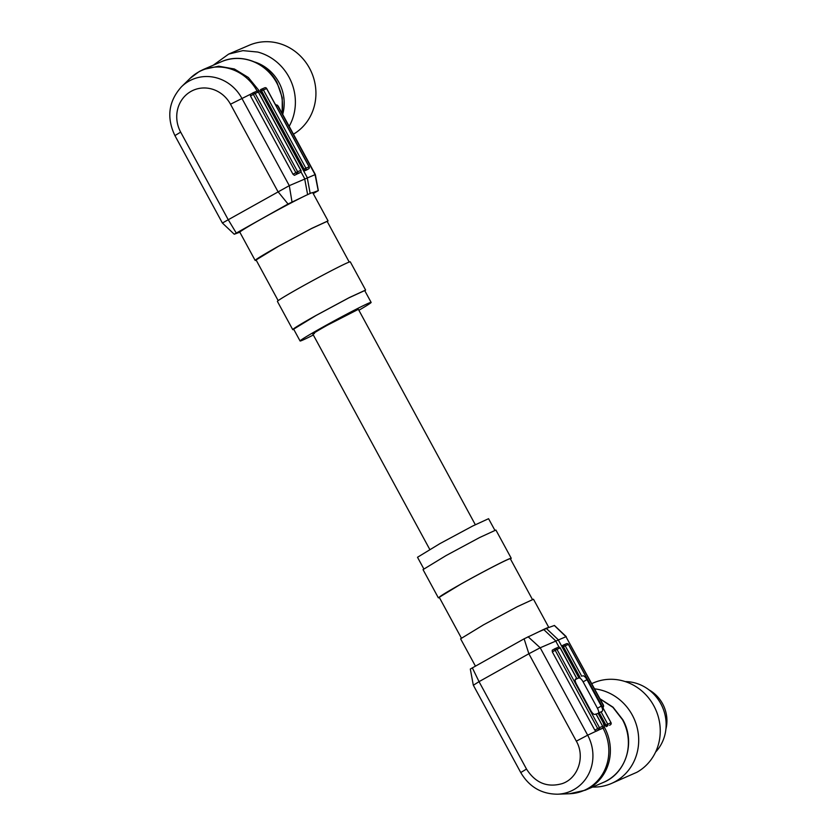 <?xml version="1.0" encoding="UTF-8"?>
<svg xmlns="http://www.w3.org/2000/svg" width="836" height="836" viewBox="0 0 836 836"><rect width="100%" height="100%" fill="white"/><g stroke="black" fill="none" stroke-linecap="round" stroke-linejoin="round"><path stroke-width="1.25" d="M293.436 134.188A49.763 46.544 -113.3 0 0 315.224 84.802A49.763 46.544 -113.3 0 0 278.294 43.221A49.763 46.544 -113.3 0 0 249.222 45.248L228.688 54.079L213.232 65.229M289.172 126.32A49.763 46.544 -113.3 0 0 257.749 52.051L242.952 50.63L228.688 54.079M254.865 62.052A41.466 38.79 66.7 0 1 282.693 114.386M594.595 688.843A49.763 46.544 66.7 0 1 637.429 728.783A49.763 46.544 66.7 0 1 615.369 781.514A49.763 46.544 66.7 0 1 611.294 783.531A49.763 46.544 66.7 0 1 592.567 787.063M591.752 683.608L593.539 682.834A49.763 46.544 66.7 0 1 654.943 707.956A49.763 46.544 66.7 0 1 636.917 772.255L611.294 783.531M625.234 681.591A41.466 38.79 66.7 0 1 662.561 707.329A41.466 38.79 66.7 0 1 655.549 752.128M278.273 106.245L275.169 104.145M306.31 170.147L304.116 170.962L303.04 169.718L304.105 169.123L261.595 90.821L260.727 91.312A45.614 42.667 66.7 0 1 262.17 94.468L248.334 77.487L234.393 69.001L218.719 66.201L203.399 69.461L221.404 61.718A45.614 42.667 66.7 0 1 276.674 82.764A45.614 42.667 66.7 0 1 281.983 113.09M260.727 91.312L260.508 89.713L261.323 89.253M262.17 94.468L303.04 169.718M236.243 233.004L228.124 219.523L180.67 132.119A30.504 28.528 66.7 0 1 191.036 91.375A30.504 28.528 66.7 0 1 230.496 104.218L277.949 191.622L288.033 204.005L234.237 234.226L222.386 223.024L289.287 185.655L315.339 174.536L278.148 106.026M277.343 105.117L315.057 174.588L318.223 190.65L312.737 192.667A41.466 1.432 151.5 0 0 302.726 196.972L288.033 204.005M313.228 193.576L318.328 190.629L315.339 174.525M298.661 173.365L300.323 172.435A1.557 0.543 60.8 0 1 300.302 172.435L294.408 175.33L292.997 174.264L250.486 95.973L250.413 94.29L253.078 92.806A1.557 0.543 60.8 0 0 253.089 92.796A1.557 0.543 60.8 0 0 253.35 94.363L250.486 95.973M312.727 192.677A41.466 1.432 151.5 0 0 312.716 192.646L328.046 220.871L311.786 228.353L278.137 246.442A41.466 1.432 151.5 0 0 255.158 260.435A41.466 1.432 151.5 0 0 256.224 260.226M234.331 234.205L239.827 232.189A41.466 1.432 151.5 0 0 239.838 232.209L255.158 260.435M203.399 69.461L199.292 71.488L190.054 78.396L181.485 86.756A40.786 38.153 66.7 0 1 241.834 98.251L289.287 185.655L292.004 201.915M327.284 221.644L328.046 220.871M302.726 196.972A41.466 1.432 151.5 0 0 262.817 218.217A41.466 1.432 151.5 0 0 239.827 232.189M349.229 262.055L327.137 221.362L311.285 228.667L278.472 246.296L256.077 259.944L278.169 300.636M364.851 290.834L365.614 290.061L350.284 261.835A41.466 1.432 151.5 0 0 300.385 287.417A41.466 1.432 151.5 0 0 277.406 301.409L292.736 329.635A41.466 1.432 151.5 0 0 293.791 329.415M365.614 290.061L349.354 297.553L315.705 315.632A41.466 1.432 151.5 0 0 292.736 329.635M358.884 310.26A40.431 1.39 151.5 0 0 371.132 302.392L364.705 290.562L348.852 297.856L316.039 315.496L293.645 329.144L300.072 340.973A40.431 1.39 151.5 0 0 313.333 334.996M371.132 302.392A40.431 1.39 151.5 0 0 322.466 327.325A40.431 1.39 151.5 0 0 300.072 340.973M475.308 524.684L358.372 309.32L327.179 325.298C314.827 332.289 310.574 335.027 314.43 333.533M423.789 568.835L417.509 557.278L439.914 543.63L472.716 526.001L488.569 518.696L494.849 530.254M439.412 597.615L438.357 597.834L423.026 569.609L446.006 555.606L479.645 537.527L495.905 530.034L511.235 558.26A41.466 1.432 -28.5 0 1 510.472 559.033M438.357 597.834L461.326 583.831A41.466 1.432 -28.5 0 1 511.235 558.26M461.357 638.025L439.266 597.332A40.431 1.39 -28.5 0 1 461.66 583.685A40.431 1.39 -28.5 0 1 510.326 558.751L532.417 599.443M475.412 666.093L460.594 638.808L483.574 624.805L517.223 606.727L533.483 599.234L548.803 627.46A41.466 1.432 -28.5 0 1 548.813 627.491L554.352 625.506M473.584 685.092L479.038 681.653L526.502 769.057L520.755 772.558L473.301 685.144L470.313 669.04L524.12 638.819L538.812 631.786A41.466 1.432 -28.5 0 1 548.803 627.46M538.812 631.786L548.813 627.491M524.12 638.819L528.864 653.752L479.038 681.653L472.33 667.818M554.31 625.464L565.972 636.708L540.202 647.785L587.666 735.189L576.328 741.156L528.864 653.752L540.202 647.785L528.091 636.729M603.686 706.18L565.972 636.708L603.446 705.145L603.122 708.155M575.241 679.449L576.307 678.957A31.099 1.076 151.5 0 1 577.801 678.289A31.099 1.076 151.5 0 1 578.878 677.85L562.356 647.325L561.959 645.841L563.161 645.162M520.755 772.558C529.219 786.895 541.509 794.116 557.622 794.2A40.786 38.153 66.7 0 0 587.666 735.189L602.139 728.344L596.246 731.228L594.835 730.173L552.314 651.871L552.241 650.199L554.905 648.705M575.283 679.344L576.715 678.477L575.555 678.989M575.199 679.626L578.92 677.829M575.952 678.968L576.715 678.477L560.151 647.973L556.954 649.342L599.464 727.644L602.672 726.275L595.995 713.975L594.95 714.425C593.779 714.602 592.39 713.327 590.791 710.6L576.453 684.203C575.053 681.392 574.792 679.637 575.67 678.926L575.607 678.957M609.559 725.272L610.385 724.802A1.557 0.543 60.8 0 0 610.405 724.791A1.557 1.453 -113.3 0 0 610.917 722.722L605.943 725.031A1.557 0.543 60.8 0 0 607.187 726.181A1.557 1.453 -113.3 0 0 607.72 724.101L601.042 711.812L602.087 711.363C602.965 710.652 602.704 708.886 601.303 706.086L586.966 679.678A5.183 1.818 60.8 0 0 582.817 675.854M600.52 729.253L602.16 728.334A1.557 1.557 0 0 0 602.766 726.244L602.672 726.275A1.557 1.453 -113.3 0 1 602.139 728.344A1.557 0.543 60.8 0 0 602.16 728.334M598.231 713.516C599.109 712.815 598.837 711.06 597.437 708.249L601.303 706.086M578.951 678.017C580.121 677.85 581.511 679.125 583.11 681.842L597.437 708.249M601.042 711.812L597.071 713.787A31.099 1.076 151.5 0 0 596.214 714.174M606.34 726.651L605.076 725.512L605.943 725.031L599.266 712.732M600.467 729.285L602.996 728.114A31.099 1.076 -28.5 0 1 604.491 727.445L603.216 722.586A45.614 42.667 66.7 0 1 605.076 725.512M598.2 713.338L603.216 722.586M665.905 729.107A33.691 31.517 -113.3 0 0 649.06 689.919M190.054 78.396A45.363 42.427 66.7 0 1 198.487 72.074A45.363 42.427 66.7 0 1 257.174 91.176A31.099 1.076 -28.5 0 1 258.658 90.507M310.177 193.45L307.199 177.472L262.023 94.28M230.496 104.218L250.413 94.29M307.648 194.704L304.628 178.58L300.939 171.798M260.498 89.724L261.344 89.243A1.557 0.543 60.8 0 0 261.344 89.243A1.557 0.543 60.8 0 0 261.595 90.821L266.59 88.553M308.568 168.882A1.557 0.543 60.8 0 0 308.599 168.872L306.3 170.157L308.557 168.893A1.557 0.543 60.8 0 0 308.568 168.882A1.557 1.557 0 0 0 309.174 166.792L266.663 88.491A1.557 1.557 0 0 0 264.688 87.801L261.49 89.18A1.557 1.557 0 0 0 261.344 89.243A1.557 1.453 66.7 0 1 263.371 89.891L305.882 168.193L309.08 166.813L266.569 88.522A1.557 1.453 66.7 0 0 264.552 87.864M309.08 166.813L308.317 167.315L309.08 166.813A1.557 1.453 -113.3 0 1 308.557 168.893L305.359 170.272A1.557 0.543 -119.2 0 1 304.105 169.123L305.882 168.193A1.557 1.453 -113.3 0 1 305.359 170.272L304.116 170.962M180.67 132.119L174.923 135.61C166.354 117.479 168.538 101.198 181.485 86.756M250.392 94.301L253.089 92.796A1.557 1.453 66.7 0 1 255.126 93.433L258.324 92.064L300.835 170.366A1.557 1.453 -113.3 0 1 300.302 172.435L294.408 175.33M300.835 170.366L297.637 171.735A1.557 1.453 -113.3 0 1 297.104 173.815A1.557 0.543 -119.2 0 1 295.86 172.665L292.997 174.264M295.86 172.665L253.35 94.363L255.126 93.433L297.637 171.735L295.86 172.665M256.307 91.406A1.557 1.453 66.7 0 1 258.324 92.064L258.334 92.096M559.033 647.137L555.543 640.71L543.724 629.518M546.295 628.411L558.114 639.603L578.878 677.85M576.328 741.156C585.325 756.643 578.167 778.264 562.262 783.604C547.329 787.846 535.406 782.998 526.502 769.057M602.777 727.696L602.996 728.114A45.363 42.427 66.7 0 1 587.583 788.693A45.363 42.427 66.7 0 1 569.588 793.74L585.252 790.208L603.258 782.465A45.614 42.667 66.7 0 0 622.496 719.702L612.934 707.371L600.081 698.959M552.22 650.209L554.926 648.694A1.557 0.543 60.8 0 0 554.926 648.694A1.557 0.543 60.8 0 0 555.177 650.272L597.698 728.574L599.464 727.644A1.557 1.453 66.7 0 1 598.942 729.723A1.557 0.543 -119.2 0 1 597.698 728.574L594.835 730.173M558.145 647.315A1.557 1.453 66.7 0 1 558.27 647.252L555.073 648.631A1.557 1.557 0 0 0 554.926 648.694A1.557 1.453 66.7 0 1 556.954 649.342L552.314 651.871M566.39 643.772A1.557 1.453 66.7 0 1 568.396 644.42L565.199 645.8A1.557 1.453 66.7 0 0 563.192 645.141A1.557 0.543 60.8 0 0 563.171 645.152A1.557 0.543 60.8 0 0 563.433 646.73L579.996 677.233M581.762 676.303L565.199 645.8L562.356 647.325M604.491 727.445A45.614 42.667 66.7 0 1 588.983 788.369A45.614 42.667 66.7 0 1 585.252 790.208M560.172 648.005L560.151 647.973A1.557 1.453 66.7 0 0 558.27 647.252A1.557 1.557 0 0 1 560.245 647.942L576.809 678.445M583.11 681.842L586.966 679.678M568.417 644.462L611.011 722.691L610.155 723.224M602.683 726.306L596.089 713.944M598.148 713.348L603.289 722.806M221.404 61.718C241.05 52.741 266.663 62.481 277.061 82.639L282.244 97.697L282.202 113.487M253.089 92.796A1.557 1.557 0 0 1 253.235 92.723L256.433 91.343A1.557 1.557 0 0 1 258.418 92.033L300.929 170.335A1.557 1.557 0 0 1 300.323 172.435M222.386 223.024L174.923 135.61M312.821 334.055L429.756 549.409M554.404 625.443L566.254 636.645M557.622 794.2L569.588 793.74M561.938 645.841L563.171 645.152A1.557 1.557 0 0 1 563.318 645.078L566.515 643.71A1.557 1.557 0 0 1 568.501 644.389L611.011 722.691A1.557 1.557 0 0 1 610.405 724.791M599.976 698.76L613.049 707.183L622.757 719.618C635.778 742.075 626.101 773.467 603.258 782.465"/></g></svg>
